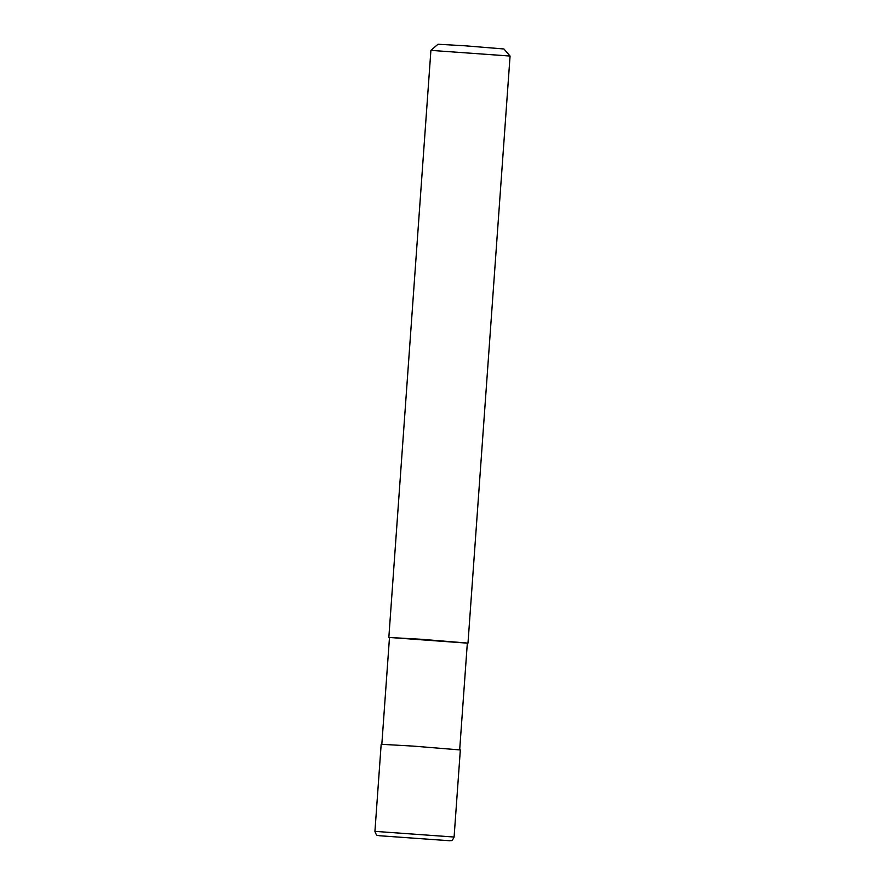 <?xml version="1.0" encoding="UTF-8"?>
<svg xmlns="http://www.w3.org/2000/svg" width="885" height="885" viewBox="0 0 885 885"><rect width="100%" height="100%" fill="white"/><g stroke="black" fill="none" stroke-linecap="round" stroke-linejoin="round"><path stroke-width="1.33" d="M454.094 837.033L460.333 749.96L413.229 746.11L381.169 744.285L374.93 831.358C376.8 837.166 377.851 834.887 378.913 835.694L449.868 840.75C450.808 840.153 451.715 842.266 454.094 837.033L374.93 831.358M459.68 749.827L467.335 643.063L421.017 639.269L389.488 637.477L381.833 744.252M430.918 50.368L437.986 44.25L464.902 45.788L503.941 48.974L510.07 56.043L430.906 50.379L388.836 637.432L389.488 637.565M467.324 643.141L388.836 637.432M465.123 642.72L464.503 642.676M510.07 56.054L467.988 643.107"/></g></svg>
